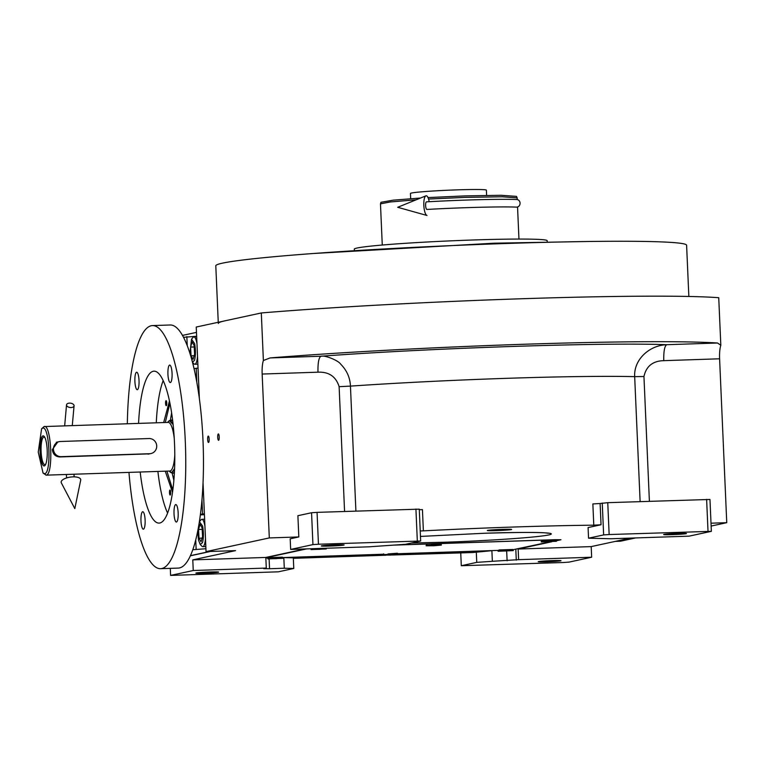 <?xml version="1.0" encoding="UTF-8"?>
<svg xmlns="http://www.w3.org/2000/svg" width="765" height="765" viewBox="0 0 765 765"><rect width="100%" height="100%" fill="white"/><g stroke="black" fill="none" stroke-linecap="round" stroke-linejoin="round"><path stroke-width="1.15" d="M305.12 548.945L265.828 557.446L266.287 568.07L193.249 570.508L170.605 575.404L278.326 571.818L293.779 568.471L293.311 557.848L283.825 557.609L383.313 554.29M293.339 558.326L385.837 555.227M397.991 553.803L491.885 550.676L472.694 552.531L392.129 555.017M283.825 557.609L284.293 568.232L293.779 568.471M476.289 551.747L476.758 562.371L461.295 565.718L460.731 552.732M491.885 550.676L492.354 561.29L476.758 562.371M266.287 568.07L263.743 568.663L269.538 568.72L284.293 568.232M492.354 561.29L518.622 559.664L591.661 557.226L591.202 546.602L518.154 549.04L551.766 541.763M196.203 572.975A11.399 0.478 -2.5 0 1 208.615 572.067A11.399 0.478 -2.5 0 1 218.656 572.105A11.399 0.478 -2.5 0 1 218.331 572.239A11.399 0.478 -2.5 0 1 205.919 573.138A11.399 0.478 -2.5 0 1 195.878 573.1A11.399 0.478 -2.5 0 1 196.203 572.975M170.605 575.404L170.299 568.357M265.828 557.446L192.78 559.884L193.249 570.508M192.78 559.884L235.563 550.628L206.043 551.613L269.309 537.929L298.819 536.944L290.193 538.809L290.662 549.433L368.864 546.822L405.565 544.288L420.664 541.018L419.277 509.155L317.064 512.359L311.556 512.741L297.891 515.696L298.819 536.944M182.481 335.414L196.471 332.383M199.369 398.613L196.242 327.038L261.305 312.962A281.233 11.819 -2.5 0 1 718.737 297.709L720.821 345.273A15.204 3.624 -91.9 0 0 719.597 358.795L726.75 522.677L711.134 526.062M630.494 538.101L591.202 546.602M461.295 565.718L563.509 562.505L569.017 562.122L591.661 557.226M538.541 561.567A11.399 0.478 -2.5 0 1 550.953 560.659A11.399 0.478 -2.5 0 1 560.994 560.697A11.399 0.478 -2.5 0 1 560.678 560.822A11.399 0.478 -2.5 0 1 548.256 561.73A11.399 0.478 -2.5 0 1 538.216 561.692A11.399 0.478 -2.5 0 1 538.541 561.567M487.659 530.384A12.164 0.507 177.5 0 0 487.315 530.518A12.164 0.507 177.5 0 0 498.034 530.556A12.164 0.507 177.5 0 0 511.269 529.6A12.164 0.507 177.5 0 0 511.622 529.457A12.164 0.507 177.5 0 0 500.903 529.418A12.164 0.507 177.5 0 0 487.659 530.384M556.375 540.769L560.965 539.736L555.17 539.679L394.893 545.024M711.01 523.203L726.75 522.677M601.041 524.761L588.084 527.563L588.543 538.187L610.872 538.761L689.074 536.15L711.364 531.331L709.968 499.459L607.754 502.672L600.114 503.513L601.041 524.761L593.783 525.182A209.792 8.817 177.5 0 0 423.37 530.862L420.224 530.977M206.043 551.613L203.041 482.801M218.321 433.918A3.194 0.765 -91.9 0 0 217.709 437.207A3.194 0.765 -91.9 0 0 218.57 440.296A3.194 0.765 -91.9 0 0 218.608 440.296A3.194 0.765 -91.9 0 0 219.22 437.016A3.194 0.765 -91.9 0 0 218.36 433.918A3.194 0.765 -91.9 0 0 218.321 433.918M208.262 436.098A3.194 0.765 -91.9 0 0 207.64 439.378A3.194 0.765 -91.9 0 0 208.51 442.476A3.194 0.765 -91.9 0 0 208.539 442.476A3.194 0.765 -91.9 0 0 209.161 439.196A3.194 0.765 -91.9 0 0 208.29 436.098A3.194 0.765 -91.9 0 0 208.262 436.098M269.309 537.929L262.156 374.047A15.204 3.624 88.1 0 1 263.38 360.516L261.305 312.962M263.38 360.516L270.074 357.924A281.233 11.819 -2.5 0 1 717.541 343.007L720.821 345.273M518.154 549.04L518.622 559.664M711.364 531.331L609.15 534.534L603.642 534.917L588.543 538.187M603.642 534.917L602.246 503.054M593.783 525.182L592.856 503.934L600.114 503.513M419.297 509.729L422.443 509.614L423.37 530.862M420.664 541.018L318.45 544.231L312.942 544.604L290.662 549.433M312.942 544.604L311.556 512.741M649.399 501.285L643.948 376.514C646.224 366.205 652.832 360.927 663.771 360.659C663.58 351.393 664.556 346.076 666.698 344.709C604.972 342.242 432.062 348.008 320.918 356.232L270.074 357.924M640.123 501.591L634.673 376.638C633.697 359.474 649.475 345.254 666.698 344.709L717.541 343.007M663.991 534.419A11.399 0.478 -2.5 0 1 676.403 533.521A11.399 0.478 -2.5 0 1 686.444 533.559A11.399 0.478 -2.5 0 1 686.129 533.683A11.399 0.478 -2.5 0 1 673.707 534.582A11.399 0.478 -2.5 0 1 663.666 534.553A11.399 0.478 -2.5 0 1 663.991 534.419M708.017 531.245L706.621 499.373M609.15 534.534L607.754 502.672M643.948 376.514L634.673 376.638A209.792 8.817 177.5 0 0 350.447 386.115C350.083 377.728 346.87 370.451 340.798 364.283C338.302 360.325 324.79 355.036 320.918 356.232C318.776 357.599 317.791 362.916 317.982 372.182L262.156 374.047M321.644 545.827A11.399 0.478 -2.5 0 1 334.066 544.929A11.399 0.478 -2.5 0 1 344.107 544.967A11.399 0.478 -2.5 0 1 343.781 545.091A11.399 0.478 -2.5 0 1 331.369 546A11.399 0.478 -2.5 0 1 321.329 545.961A11.399 0.478 -2.5 0 1 321.644 545.827M417.317 540.932L415.93 509.069M318.45 544.231L317.064 512.359M218.312 323.471A235.63 9.897 -2.5 0 1 224.996 320.812M218.255 322.275L215.797 265.809A235.63 9.897 -2.5 0 1 222.481 263.15A235.63 9.897 -2.5 0 1 479.043 244.475A235.63 9.897 -2.5 0 1 686.607 245.249L688.844 296.466M313.679 253.483L494.056 243.194L588.017 241.501M547.224 241.817L547.176 240.698A96.533 4.054 177.5 0 0 473.564 239.971A96.533 4.054 -2.5 0 0 354.3 249.113L354.348 250.241M428.543 199.034L464.986 197.399L502.194 196.777L517.15 197.877L517.236 199.569M382.271 245.03L380.473 203.844L390.303 201.96L416.17 199.799M427.979 197.571L464.795 195.917L501.056 195.285L516.528 196.385L517.15 197.877M380.473 203.844L380.96 202.304L393.047 200.181L420.549 198.02M410.681 198.68L410.451 193.459A38.001 1.597 -2.5 0 1 457.403 189.854A38.001 1.597 -2.5 0 1 486.387 190.141L486.617 195.371M209.715 551.489L190.437 555.658M192.79 549.748L205.919 548.706M183.514 337.317L196.643 336.265M196.825 382.328L196.213 368.261L198.039 368.204M201.96 499.87L202.572 513.937L204.398 513.879M196.127 549.031L195.725 539.927M165.575 403.318A2.505 0.593 -91.9 0 0 166.254 405.689A2.505 0.593 -91.9 0 0 166.76 403.059A2.505 0.593 -91.9 0 0 166.091 400.678A2.505 0.593 -91.9 0 0 165.575 403.318M169.476 492.67A2.505 0.593 -91.9 0 0 170.155 495.051A2.505 0.593 -91.9 0 0 170.662 492.421A2.505 0.593 -91.9 0 0 169.993 490.04A2.505 0.593 -91.9 0 0 169.476 492.67M172.508 492.316L165.278 471.183M163.662 422.557L169.467 400.984M202.572 513.937L200.42 514.405M196.213 368.261L194.061 368.73M186.851 336.59L187.243 345.694M172.823 490.078L166.904 471.125M165.288 422.51L169.926 403.193M192.493 362.323L194.559 360.219C195.677 355.4 195.716 349.882 194.654 343.657L191.518 339.172L189.93 353.401M192.503 362.371L194.004 363.863A13.684 3.261 -91.9 0 0 194.817 364.255A13.684 3.261 -91.9 0 0 196.634 361.635A13.684 3.261 -91.9 0 0 197.513 356.194M196.968 343.734A13.684 3.261 -91.9 0 0 196.748 342.529A13.684 3.261 -91.9 0 0 193.908 336.906A13.684 3.261 -91.9 0 0 193.124 337.355L191.518 339.172M190.571 347.09L191.068 355.811L193.086 359.368L194.616 354.195L194.119 345.474L192.101 341.917L190.571 347.09L194.205 346.966M191.068 355.811L194.176 355.706M171.618 412.842L170.365 420.243M172.125 473.047L173.865 480.344M190.37 555.801L210.423 551.469M197.705 531.149L198.489 540.033L200.248 544.556L202.524 542.624C203.643 537.805 203.672 532.287 202.62 526.062L199.378 521.711M200.248 544.556L201.97 546.267A13.684 3.261 -91.9 0 0 202.782 546.659A13.684 3.261 -91.9 0 0 204.599 544.039A13.684 3.261 -91.9 0 0 205.479 538.598M204.934 526.138A13.684 3.261 -91.9 0 0 204.714 524.933A13.684 3.261 -91.9 0 0 201.874 519.311A13.684 3.261 -91.9 0 0 201.09 519.76L199.483 521.577M198.537 529.495L199.034 538.216L201.052 541.773L202.582 536.6L202.084 527.879L200.057 524.321L198.537 529.495L202.17 529.37M199.034 538.216L202.132 538.111M635.639 537.929L620.53 541.199L615.385 541.371M38.25 452.067L43.05 473.038L44.638 473.659C51.657 473.564 49.543 425.225 42.649 428.132L41.578 428.849L38.25 452.067M43.098 473.086L46.177 475.122C53.665 475.017 51.408 423.466 44.054 426.564L41.626 428.792M57.595 442.113A7.602 7.373 77.8 0 0 57.088 442.141M57.834 441.941L52.345 449.552C52.919 454.152 55.396 456.619 59.766 456.954L149.586 453.846M169.132 471.049L171.676 472.665L174.583 468.601M170.853 472.617L172.909 473.21L174.41 472.368M172.689 420.769L170.547 420.167M173.11 424.518L169.409 420.664L167.516 422.433M174.248 438.307A24.327 5.795 -91.9 0 0 168.262 422.404L44.054 426.564M44.294 465.923A15.051 3.586 -91.9 0 0 45.623 464.46A15.051 3.586 -91.9 0 0 47.229 450.776A15.051 3.586 -91.9 0 0 44.714 437.226A15.051 3.586 -91.9 0 0 42.983 435.878A15.051 3.586 -91.9 0 0 40.086 451.666A15.051 3.586 -91.9 0 0 44.294 465.923M45.89 463.791A13.76 3.28 88.1 0 1 45.288 464.47A13.76 3.28 88.1 0 1 44.963 464.604A13.76 3.28 -91.9 0 1 41.109 451.58A13.76 3.28 -91.9 0 1 43.768 437.14A13.76 3.28 88.1 0 1 44.38 437.245A13.76 3.28 88.1 0 1 45.03 437.876M156.72 445.88A7.602 7.373 -102.2 0 1 149.672 453.712L61.133 456.657A7.602 7.373 -102.2 0 1 59.192 441.644A7.602 7.373 -102.2 0 1 60.473 441.491L149.003 438.536A7.602 7.373 -102.2 0 1 156.72 445.88M135.233 375.108A8.74 2.085 88.1 0 1 136.667 372.23A8.74 2.085 88.1 0 1 138.752 377.384A8.74 2.085 88.1 0 1 138.695 386.822A8.74 2.085 88.1 0 1 137.251 389.701A8.74 2.085 88.1 0 1 135.176 384.546A8.74 2.085 88.1 0 1 135.233 375.108M168.271 367.965A8.74 2.085 88.1 0 1 169.715 365.077A8.74 2.085 88.1 0 1 171.79 370.231A8.74 2.085 88.1 0 1 171.733 379.67A8.74 2.085 88.1 0 1 170.289 382.548A8.74 2.085 88.1 0 1 168.214 377.394A8.74 2.085 88.1 0 1 168.271 367.965M174.363 507.453A8.74 2.085 88.1 0 1 175.797 504.565A8.74 2.085 88.1 0 1 177.882 509.719A8.74 2.085 88.1 0 1 177.824 519.158A8.74 2.085 88.1 0 1 176.38 522.036A8.74 2.085 88.1 0 1 174.305 516.882A8.74 2.085 88.1 0 1 174.363 507.453M141.315 514.596A8.74 2.085 88.1 0 1 142.759 511.718A8.74 2.085 88.1 0 1 144.834 516.872A8.74 2.085 88.1 0 1 144.776 526.301A8.74 2.085 88.1 0 1 143.342 529.189A8.74 2.085 88.1 0 1 141.257 524.035A8.74 2.085 88.1 0 1 141.315 514.596M138.57 423.399A76.012 18.111 88.1 0 1 141.477 396.232A76.012 18.111 88.1 0 1 153.994 371.168A76.012 18.111 88.1 0 1 172.077 415.997A76.012 18.111 88.1 0 1 171.58 498.034A76.012 18.111 88.1 0 1 159.063 523.097A76.012 18.111 88.1 0 1 140.186 472.015M128.96 472.388A121.616 28.974 -91.9 0 0 160.573 568.682A121.616 28.974 -91.9 0 0 180.607 528.577A121.616 28.974 -91.9 0 0 181.401 397.322A121.616 28.974 -91.9 0 0 152.474 325.584A121.616 28.974 -91.9 0 0 132.441 365.699A121.616 28.974 -91.9 0 0 127.344 423.772M156.28 422.806A76.012 18.111 88.1 0 1 159.187 395.648A76.012 18.111 88.1 0 1 163.174 380.578M167.592 513.095A76.012 18.111 88.1 0 1 157.896 471.422M160.573 568.682L178.283 568.089A121.616 28.974 -91.9 0 0 198.317 527.984A121.616 28.974 -91.9 0 0 199.11 396.729A121.616 28.974 -91.9 0 0 170.184 324.991L152.474 325.584M556.136 540.549L559.636 539.794L556.289 539.707L393.057 545.149M512.856 549.748L550.083 541.859M265.857 558.02L268.276 558.058M282.82 557.57L383.38 554.223M397.924 553.736L498.474 550.389M306.602 548.897L265.838 557.714M282.094 557.169L268.821 557.618L267.903 558.469L283.107 558.278L267.913 558.938L283.107 558.278M383.724 553.841L382.997 554.644L398.173 553.965L397.379 553.248L387.951 553.937M393.181 553.707L397.198 553.334M512.292 549.5L499.01 549.939L498.101 550.8L513.296 550.599L498.111 551.269L513.296 550.599M441.3 544.67L440.516 543.915L431.078 544.604M436.327 544.374L440.324 544.001M555.428 540.167L542.146 540.606L541.247 541.936L556.432 541.266L541.247 541.936M326.234 548.935L311.049 549.605L326.234 548.945L322.055 548.381M318.689 548.495L311.03 549.155M311.049 549.605L311.403 548.735M320 549.308L316.012 549.394L319.99 549.127M398.173 553.965L391.02 555.074L383.016 555.103L398.202 554.434M392.158 554.788L387.989 554.893L392.149 554.625M506.698 550.991L503.102 551.029L506.688 550.8M541.228 541.467L551.422 540.731L556.432 541.266M551.431 541.467L546.248 541.735L551.431 541.467M276.509 558.66L272.904 558.708L276.5 558.469M441.338 545.101L433.965 545.751L426.162 545.789L441.319 544.651L426.143 545.33M435.189 545.464L431.116 545.56L435.18 545.292M69.491 403.126A3.796 2.171 7.9 0 0 66.536 404.819A3.796 2.171 7.9 0 0 71.107 407.544A3.796 2.171 7.9 0 0 74.062 405.861A3.796 2.171 7.9 0 0 69.491 403.126M72.952 476.863A9.878 3.911 -8 0 1 80.698 480.143L74.807 508.61L61.324 482.858A9.878 3.911 -8 0 1 72.952 476.863M520.066 203.108A3.796 3.385 92.2 0 1 516.547 207.124C501.075 206.464 460.836 207.497 426.947 209.447A3.796 1.109 86.8 0 1 425.617 205.546A3.796 1.109 86.8 0 1 426.516 201.855C460.654 199.894 500.874 198.852 516.834 199.531A3.796 3.385 92.2 0 1 520.066 203.108M429.184 201.711A9.878 2.888 86.8 0 0 425.895 195.85A9.878 2.888 86.8 0 0 423.829 205.383A9.878 2.888 86.8 0 0 427.004 215.481L397.704 207.296L425.895 195.85M506.688 551.211L507.109 560.802M269.117 559.052L269.538 568.72M515.811 549.28L516.279 560.171M548.381 533.243L545.837 532.937C538.426 532.191 517.895 532.297 484.255 533.272L420.463 536.428L484.331 533.262C510.15 532.249 563.183 531.627 548.945 534.917C532.373 538.292 466.86 541.62 442.715 542.27L411.417 543.016M663.771 360.659L719.597 358.795M355.897 511.068L350.447 386.115L339.125 386.679C335.959 376.552 328.912 371.723 317.982 372.182M344.575 511.441L339.125 386.679M200.354 514.864L204.437 514.73M169.275 471.049A25.847 6.158 -91.9 0 0 171.666 472.464A25.847 6.158 -91.9 0 0 174.592 468.295M173.148 424.824A25.847 6.158 -91.9 0 0 169.419 420.874A25.847 6.158 -91.9 0 0 167.65 422.423M45.929 475.161L169.887 471.03A24.327 5.795 -91.9 0 0 170.126 470.991A24.327 5.795 -91.9 0 0 174.793 454.764M149.672 453.712L148.305 454.008M61.133 456.657L59.766 456.954M517.551 206.99L518.957 239.062M196.672 336.82L193.908 336.906M197.867 364.159L194.817 364.255M204.638 519.225L201.874 519.311M205.823 546.564L202.782 546.659M172.909 473.21L174.363 473.162M171.131 420.033L172.594 419.975M169.122 420.75L170.576 420.157M148.066 454.171L150.944 453.549M56.314 442.266L59.192 441.644M512.483 549.413L513.267 550.131M555.61 540.08L556.404 540.798M282.285 557.083L283.079 557.809M426.86 544.508L426.134 545.302M66.536 404.819L64.662 425.856M66.287 474.482L66.698 477.905M74.062 405.861L72.283 425.608M73.909 474.224L74.224 476.853"/></g></svg>
